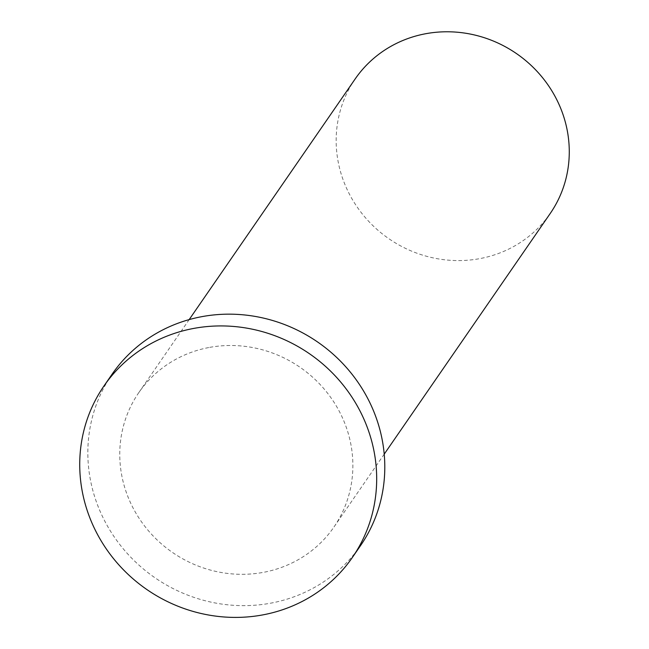 <?xml version="1.0" encoding="UTF-8"?>
<svg xmlns="http://www.w3.org/2000/svg" width="649" height="649" viewBox="0 0 649 649"><rect width="100%" height="100%" fill="white"/><g stroke="black" fill="none" stroke-linecap="round" stroke-linejoin="round"><path stroke-width="0.49" stroke-dasharray="3.25 2.43" d="M112.082 374.205A150.925 143.21 -145.4 0 0 115.051 538.07A150.925 143.21 -145.4 0 0 271.469 603.026A150.925 143.21 -145.4 0 0 360.552 545.598M355.19 78.91A118.475 112.423 -145.4 0 0 357.526 207.542A118.475 112.423 -145.4 0 0 480.309 258.529A118.475 112.423 -145.4 0 0 550.238 213.456M208.727 347.556A118.475 112.423 -145.4 0 0 138.789 392.637A118.475 112.423 -145.4 0 0 141.125 521.269A118.475 112.423 -145.4 0 0 263.916 572.256A118.475 112.423 -145.4 0 0 333.846 527.175A118.475 112.423 -145.4 0 0 331.509 398.543A118.475 112.423 -145.4 0 0 208.727 347.556M189.167 319.6L138.789 392.637M384.216 454.146L333.846 527.175"/><path stroke-width="0.97" d="M352.439 557.361L360.552 545.598A150.925 143.21 -145.4 0 0 357.583 381.734A150.925 143.21 -145.4 0 0 201.166 316.785A150.925 143.21 -145.4 0 0 112.082 374.205L103.97 385.977A150.925 143.21 -145.4 0 0 106.939 549.833A150.925 143.21 -145.4 0 0 263.356 614.79A150.925 143.21 -145.4 0 0 352.439 557.361A150.925 143.21 -145.4 0 0 349.47 393.497A150.925 143.21 -145.4 0 0 193.053 328.548A150.925 143.21 -145.4 0 0 103.97 385.977M384.216 454.146L550.238 213.456A118.475 112.423 -145.4 0 0 547.91 84.816A118.475 112.423 -145.4 0 0 425.119 33.837A118.475 112.423 -145.4 0 0 355.19 78.91L189.167 319.6"/></g></svg>
